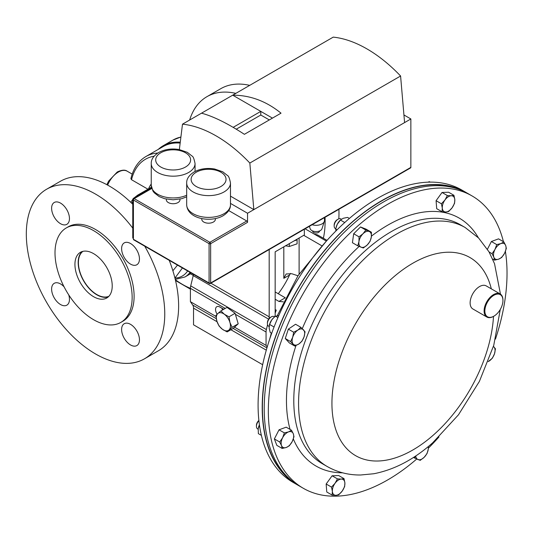<?xml version="1.0" encoding="UTF-8"?>
<svg xmlns="http://www.w3.org/2000/svg" width="533" height="533" viewBox="0 0 533 533"><rect width="100%" height="100%" fill="white"/><g stroke="black" fill="none" stroke-linecap="round" stroke-linejoin="round"><path stroke-width="0.8" d="M172.879 270.771L177.502 265.121M157.795 153.038A76.572 44.212 60 0 0 145.869 156.549C138.333 161.046 133.337 168.415 130.891 178.662L131.531 179.721L147.954 189.202M193.259 275.421L190.108 273.602A47.257 27.283 -120 0 0 190.894 272.849M145.869 156.549L163.205 146.542A76.572 44.212 60 0 1 180.154 143.077M174.931 278.073L182.433 267.966M158.234 149.413A77.218 44.579 60 0 1 180.227 142.511M64.093 286.841A12.612 7.282 -120 0 0 60.535 283.936A12.612 7.282 -120 0 0 54.233 283.316A12.612 7.282 -120 0 0 52.294 293.423A12.612 7.282 -120 0 0 60.535 304.536A12.612 7.282 -120 0 0 66.845 305.162A12.612 7.282 -120 0 0 68.717 294.856M60.535 203.106A12.612 7.282 -120 0 0 54.233 202.487A12.612 7.282 -120 0 0 52.294 212.594A12.612 7.282 -120 0 0 60.535 223.707A12.612 7.282 -120 0 0 66.845 224.333A12.612 7.282 -120 0 0 68.777 214.226A12.612 7.282 -120 0 0 60.535 203.106M130.538 243.521A12.612 7.282 -120 0 0 124.229 242.895A12.612 7.282 -120 0 0 122.297 253.008A12.612 7.282 -120 0 0 130.538 264.121A12.612 7.282 -120 0 0 136.848 264.748A12.612 7.282 -120 0 0 138.78 254.641A12.612 7.282 -120 0 0 130.538 243.521M130.538 324.35A12.612 7.282 -120 0 0 124.229 323.724A12.612 7.282 -120 0 0 122.297 333.838A12.612 7.282 -120 0 0 130.538 344.951A12.612 7.282 -120 0 0 136.848 345.577A12.612 7.282 -120 0 0 138.78 335.47A12.612 7.282 -120 0 0 130.538 324.35M108.279 296.888A26.364 15.224 60 0 1 96.819 294.816A26.364 15.224 60 0 1 80.07 273.063A26.364 15.224 60 0 1 82.115 251.563M93.575 253.635A26.364 15.224 -120 0 0 80.396 252.329A26.364 15.224 -120 0 0 76.352 273.456A26.364 15.224 -120 0 0 93.575 296.688A26.364 15.224 -120 0 0 106.76 297.994A26.364 15.224 -120 0 0 110.804 276.867A26.364 15.224 -120 0 0 93.575 253.635M132.764 228.137A97.892 56.518 -120 0 0 95.54 194.099A97.892 56.518 -120 0 0 46.591 189.248A97.892 56.518 -120 0 0 31.587 267.693A97.892 56.518 -120 0 0 95.54 353.959A97.892 56.518 -120 0 0 144.483 358.809L158.354 350.801A97.892 56.518 -120 0 0 169.227 260.344M132.764 204.266A97.892 56.518 -120 0 0 109.405 186.09A97.892 56.518 -120 0 0 60.462 181.247L46.591 189.248M144.483 358.809A97.892 56.518 -120 0 0 144.729 246.199M120.851 322.398L122.81 321.266A54.546 31.494 -120 0 0 131.171 277.56A54.546 31.494 -120 0 0 95.54 229.496A54.546 31.494 -120 0 0 68.264 226.791L66.305 227.924A54.546 31.494 -120 0 0 57.944 271.63A54.546 31.494 -120 0 0 93.575 319.693A54.546 31.494 -120 0 0 120.851 322.398A54.546 31.494 -120 0 0 129.213 278.692A54.546 31.494 -120 0 0 93.575 230.629A54.546 31.494 -120 0 0 66.305 227.924M189.641 120.038A97.892 56.518 60 0 1 206.944 96.673A97.892 56.518 60 0 1 235.826 93.368M206.944 96.673L220.815 88.665A97.892 56.518 60 0 1 249.697 85.36M338.888 209.302A97.892 56.518 60 0 1 338.815 218.843M325.023 217.311A97.892 56.518 60 0 1 323.364 238.251M82.901 251.349A26.03 15.031 -120 0 0 78.418 262.662A26.03 15.031 -120 0 0 96.819 294.542A26.03 15.031 -120 0 0 96.939 294.609A26.03 15.031 -120 0 0 108.859 296.315M227.131 331.912L232.102 327.315L229.916 322.432L228.99 316.815L224.32 314.23L220.909 310.912L217.79 313.577L215.938 315.509L216.864 321.119L219.05 326.009L222.461 329.321L227.131 331.912L233.234 328.388L238.204 323.791L232.102 327.315M228.99 316.815L235.093 313.297L227.011 307.394L220.909 310.912M235.093 313.297L238.204 323.791M224.32 314.23A9.987 5.763 60 0 1 229.916 322.432A9.987 5.763 60 0 1 228.99 329.98A9.987 5.763 60 0 1 222.461 329.321A9.987 5.763 -120 0 1 216.864 321.119A9.987 5.763 60 0 1 217.79 313.577A9.987 5.763 60 0 1 224.32 314.23M258.352 427.919A8.881 5.13 -60 0 1 258.358 427.866A8.881 5.13 -60 0 1 259.418 424.841M259.438 425.001L258.212 428.692L258.365 433.635L261.39 435.381M430.178 182.119L429.398 181.673L427.946 182.173M319.54 230.942L319.54 231.016A3.465 1.999 180 0 1 317.401 232.861A3.465 1.999 180 0 1 313.624 232.428A3.465 1.999 180 0 1 312.611 231.016L312.611 230.942M309.4 226.332L310.173 228.744A6.003 3.465 -0 0 0 311.832 230.562A6.003 3.465 -0 0 0 317.861 231.422A6.003 3.465 -0 0 0 321.985 228.744L324.35 221.335A8.415 4.857 -0 0 0 324.49 220.455L324.49 217.617M312.145 224.746A8.415 4.857 -0 0 0 324.35 221.335M285.421 245.766L289.339 246.473L297.094 243.834L297.081 239.17M297.094 239.89L294.023 240.936M289.339 243.634L289.339 246.473M269.185 249.551L269.185 316.842A8.881 5.13 -60 0 1 269.005 318.654M193.452 274.328A8.881 5.13 -60 0 1 193.219 275.608L190.714 285.875A8.881 5.13 120 0 0 190.401 288.313L190.401 301.685L192.706 305.043A8.881 5.13 -60 0 1 193.526 308.154L193.526 324.804L262.656 364.712M267.539 324.744L266.367 329.554A8.881 5.13 120 0 0 266.054 331.992L266.054 345.364L234.547 327.175M223.747 309.273L219.823 307.008A6.043 3.484 -120 0 0 216.804 306.708A6.043 3.484 -120 0 0 217.124 314.21M216.012 316.475L190.401 301.685M266.054 345.364L267.2 347.03M221.888 308.201A6.043 3.484 -120 0 0 222.408 309.52M274.908 316.682A8.881 5.13 120 0 0 275.161 314.497L275.161 251.823L304.356 234.966L304.356 229.243M201.76 218.577L201.76 219.25A6.816 3.938 -0 0 0 205.971 222.887A6.816 3.938 -0 0 0 213.393 222.034A6.816 3.938 -0 0 0 215.392 219.25L215.392 218.577M166.336 199.122L166.336 199.795A6.816 3.938 -0 0 0 170.547 203.433A6.816 3.938 -0 0 0 177.969 202.58A6.816 3.938 -0 0 0 179.967 199.795L179.967 199.122M404.587 122.59L247.545 213.253L247.545 222.354L210.648 243.661L210.648 282.97L410.863 167.375L410.863 118.959L404.587 122.59L400.589 76.006L249.837 163.045A125.255 72.315 60 0 0 182.493 124.162L201.521 113.176C213.433 116.387 227.718 123.436 244.387 134.323L281.018 113.169C266.267 101.177 250.164 95.18 232.708 95.174L201.521 113.176M272.45 118.119L232.708 95.174L333.245 37.123A125.255 72.315 60 0 1 400.589 76.006M228.73 210.582L246.766 220.995A1.113 0.64 60 0 1 247.545 222.354M410.863 167.375A1.113 0.64 60 0 1 410.637 167.882L210.415 283.483A1.113 0.64 60 0 0 210.648 282.97A1.113 0.64 180 0 1 209.076 282.97L209.076 243.661L133.417 199.982L133.417 239.29L209.076 282.97A1.113 0.64 -60 0 0 209.302 283.483A1.113 1.113 0 0 0 210.415 283.483M133.65 239.797L133.417 239.29A1.113 0.64 120 0 0 133.65 239.797L209.302 283.483M132.764 199.342L133.417 199.982A1.113 0.64 120 0 1 134.203 198.622L133.323 198.376L132.764 199.342L132.764 238.118M247.545 213.253L230.483 203.399M249.837 163.045L253.828 209.622L230.483 196.144M179.355 149.573L182.493 124.162M410.863 118.959L403.927 114.955M269.312 119.932L260.797 115.021L260.797 111.39L233.161 127.347M260.797 115.021L236.252 129.186M337.003 229.876L335.77 229.163L336.09 227.531A8.881 5.13 -60 0 1 337.322 224.16A8.881 5.13 -60 0 1 340.387 220.089L343.225 218.277L347.583 217.404L349.382 218.443M344.731 222.541L340.44 220.062L337.322 224.16L335.997 227.951M335.77 229.163L335.91 230.969M269.305 325.383A8.881 5.13 -60 0 1 269.345 325.21A8.881 5.13 -60 0 1 271.783 319.86A8.881 5.13 -60 0 1 273.642 317.768A8.881 5.13 -60 0 1 273.729 317.688M278.772 315.623L275.541 316.202L273.829 317.595L271.783 319.86L269.591 324.43L274.062 327.009M277.92 317.575L275.541 316.202M271.717 333.278L270.218 332.412L269.118 327.968L269.591 324.43M341.406 219.23L340.86 218.91A5.55 3.205 120 0 0 340.607 218.79A5.55 3.205 120 0 0 338.082 219.19L337.249 219.669A4.377 2.525 120 0 0 334.158 225.026L334.158 225.985A5.55 3.205 120 0 0 335.304 228.53L335.823 228.83M338.082 219.19A5.55 3.205 120 0 0 334.158 225.985M359.029 236.832L358.956 241.642L357.763 245.806L363.306 247.998L367.277 244.927L370.129 241.209L371.328 237.045L371.401 232.228L365.851 230.043L363 233.76L359.029 236.832L353.685 233.747L360.508 226.958L365.851 230.043M357.763 245.806L352.42 242.722L353.685 233.747M360.508 226.958L366.058 229.143L371.401 232.228M367.277 244.927A8.881 5.13 -60 0 1 361.094 247.225A8.881 5.13 -60 0 1 358.956 241.642A8.881 5.13 -60 0 1 363 233.76A8.881 5.13 120 0 1 369.182 231.462A8.881 5.13 -60 0 1 371.328 237.045A8.881 5.13 -60 0 1 367.277 244.927M488.228 361.621L492.379 358.176L494.477 353.819L495.457 348.815L493.445 346.383M493.425 346.457A8.881 5.13 -60 0 1 493.938 346.903A8.881 5.13 -60 0 1 494.477 353.819A8.881 5.13 120 0 1 489.327 360.941A8.881 5.13 -60 0 1 488.255 361.561M338.688 494.844L342.226 491.053L344.638 486.616L344.884 482.945L344.018 478.627L341.293 479.074L337.449 478.874L335.03 483.311L331.499 487.102L332.372 491.413L332.119 495.084L335.963 495.29L338.688 494.844M331.499 487.102L326.156 484.011L326.776 491.999L332.119 495.084M326.156 484.011L332.106 475.789L337.449 478.874M332.106 475.789L338.668 475.543L344.018 478.627M341.293 479.074A8.881 5.13 -60 0 1 344.884 482.945A8.881 5.13 -60 0 1 342.226 491.053A8.881 5.13 -60 0 1 335.963 495.29A8.881 5.13 120 0 1 332.372 491.413A8.881 5.13 -60 0 1 335.03 483.311A8.881 5.13 -60 0 1 341.293 479.074M413.428 457.461L420.211 460.359L424.181 457.287L427.033 453.57L428.226 449.406L428.392 446.474M415.387 456.175L414.661 458.167M428.186 446.647A8.881 5.13 -60 0 1 428.226 449.406A8.881 5.13 -60 0 1 424.181 457.287A8.881 5.13 120 0 1 417.999 459.586A8.881 5.13 -60 0 1 415.78 455.915M274.642 316.895L274.109 316.589A5.55 3.205 120 0 0 271.337 316.862L270.504 317.342A4.377 2.525 120 0 0 270.238 317.508A4.377 2.525 120 0 0 267.406 322.705L267.406 323.664A5.55 3.205 120 0 0 268.559 326.203L269.118 326.529M271.337 316.862A5.55 3.205 120 0 0 270.997 317.075A5.55 3.205 120 0 0 267.406 323.664M290.605 341.586L294.756 346.057L298.933 343.938L301.984 341.167L304.083 336.809L305.056 331.806L300.905 327.335L297.854 330.107L293.683 332.226L292.704 337.229L290.605 341.586L285.262 338.502L288.34 329.141L293.683 332.226M294.756 346.057L289.412 342.972L285.262 338.502M288.34 329.141L295.562 324.251L300.905 327.335M304.083 336.809A8.881 5.13 -60 0 1 298.933 343.938A8.881 5.13 -60 0 1 293.243 344.145A8.881 5.13 -60 0 1 292.704 337.229A8.881 5.13 120 0 1 297.854 330.107A8.881 5.13 -60 0 1 303.543 329.894A8.881 5.13 -60 0 1 304.083 336.809M494.384 315.869A12.792 7.389 120 0 0 502.945 300.499A12.792 7.389 120 0 0 493.418 295.568A12.792 7.389 120 0 0 484.857 311.219A12.792 7.389 120 0 0 493.898 316.162A12.792 7.389 120 0 0 494.384 315.869M493.711 316.269A13.325 7.695 -60 0 1 493.525 316.382A13.325 7.695 -60 0 1 486.862 317.042A13.325 7.695 -60 0 1 484.724 306.688A13.325 7.695 -60 0 1 493.018 294.929A13.325 7.695 -60 0 1 500.187 293.963A13.325 7.695 -60 0 1 502.945 300.066A13.325 7.695 -60 0 1 502.945 300.286M486.862 317.042L472.891 308.98A13.325 7.695 -60 0 1 470.752 298.627A13.325 7.695 -60 0 1 479.047 286.867A13.325 7.695 -60 0 1 486.216 285.901L500.187 293.963M416.686 459.053A168.781 97.446 -60 0 1 303.297 488.281A168.781 97.446 -60 0 1 272.403 373A168.781 97.446 -60 0 1 356.797 226.831A168.781 97.446 -60 0 1 472.078 195.944A168.781 97.446 -60 0 1 503.432 241.682M505.397 251.429A168.781 97.446 -60 0 1 495.457 339.108M438.965 436.947A168.781 97.446 -60 0 1 428.352 448.2M303.297 488.281L299.173 485.903A168.781 97.446 -60 0 1 268.286 370.622A168.781 97.446 -60 0 1 352.679 224.453A168.781 97.446 -60 0 1 467.954 193.566L472.078 195.944M503.878 241.942L500.867 243.594L496.736 244.6L494.964 249.471L492.066 253.701L493.864 257.252L494.537 260.151L498.668 259.145L501.68 257.492L504.578 253.262L506.35 248.391L505.677 245.486L503.878 241.942L498.535 238.857L491.393 241.516L496.736 244.6M492.652 259.058L494.537 260.151M489.087 251.982L492.066 253.701M487.435 249.231L491.393 241.516M493.864 257.252A8.881 5.13 -60 0 1 494.964 249.471A8.881 5.13 -60 0 1 500.867 243.594A8.881 5.13 -60 0 1 505.677 245.486A8.881 5.13 120 0 1 504.578 253.262A8.881 5.13 -60 0 1 498.668 259.145A8.881 5.13 -60 0 1 493.864 257.252M447.374 195.558L444.955 199.995L441.424 203.786L442.297 208.103L442.044 211.768L445.888 211.974L448.613 211.528L452.151 207.737L454.562 203.3L454.809 199.628L453.943 195.311L451.218 195.758L447.374 195.558L442.03 192.473L448.599 192.226L453.943 195.311M442.044 211.768L436.7 208.683L436.081 200.701L442.03 192.473M436.081 200.701L441.424 203.786M445.888 211.974A8.881 5.13 -60 0 1 442.297 208.103A8.881 5.13 -60 0 1 444.955 199.995A8.881 5.13 -60 0 1 451.218 195.758A8.881 5.13 120 0 1 454.809 199.628A8.881 5.13 -60 0 1 452.151 207.737A8.881 5.13 -60 0 1 445.888 211.974M258.878 420.45A4.377 2.525 120 0 0 257.153 422.642A4.377 2.525 120 0 0 256.426 425.361L256.426 426.32A5.55 3.205 120 0 0 257.579 428.865L258.152 429.198M258.898 420.684A5.55 3.205 120 0 0 257.346 422.869A5.55 3.205 120 0 0 256.426 426.32M282.184 448.46L286.314 447.454L289.319 445.801L292.217 441.571L293.989 436.694L293.317 433.795L291.518 430.251L288.513 431.903L284.382 432.903L282.603 437.78L279.712 442.01L281.504 445.555L282.184 448.46L276.84 445.375L274.368 438.925L279.712 442.01M274.368 438.925L279.039 429.818L284.382 432.903M279.039 429.818L286.174 427.166L291.518 430.251M293.317 433.795A8.881 5.13 -60 0 1 292.217 441.571A8.881 5.13 -60 0 1 286.314 447.454A8.881 5.13 -60 0 1 281.504 445.555A8.881 5.13 120 0 1 282.603 437.78A8.881 5.13 -60 0 1 288.513 431.903A8.881 5.13 -60 0 1 293.317 433.795M461.105 190.208A168.515 97.292 120 0 0 441.137 185.018A168.515 97.292 120 0 0 289.033 305.296A168.515 97.292 120 0 0 292.837 481.652M466.948 192.993A168.781 97.446 120 0 0 465.949 192.406L461.825 190.028A168.781 97.446 120 0 0 346.543 220.915A168.781 97.446 120 0 0 262.156 367.084A168.781 97.446 120 0 0 293.043 482.365L297.167 484.744A168.781 97.446 120 0 0 298.174 485.316M465.949 192.406A168.781 97.446 120 0 0 350.667 223.294A168.781 97.446 120 0 0 266.273 369.462A168.781 97.446 120 0 0 297.167 484.744M278.266 293.736A59.962 34.618 120 0 0 289.539 275.028L290.405 273.382M326.383 241.103L305.096 228.817M275.161 299.246L278.966 301.438L283.309 301.818M275.161 313.184L276.247 310.133L275.161 309.506M321.792 245.76L303.73 235.326M299.106 237.998L299.106 274.075M283.816 246.826L283.816 278.333L286.148 273.982L291.778 273.735L297.967 275.794M275.161 291.944L285.282 297.787L278.966 301.438M276.247 310.133L275.161 310.759M314.07 233.994L317.661 234.96L327.035 240.37M106.88 184.684L108.632 181.08L117.26 171.986C121.784 169.867 125.102 169.607 127.207 171.213A17.769 10.26 120 0 0 118.326 172.092A17.769 10.26 120 0 0 107.653 185.104M187.649 270.977A45.125 26.057 60 0 1 174.937 278.113M190.028 272.35A47.257 27.283 60 0 1 184.918 276.993L190.454 273.802M131.531 179.721A74.44 42.98 60 0 1 154.11 156.189M133.95 198.016L137.661 195.138A47.257 27.283 60 0 1 141.838 193.459M148.534 188.862A51.701 29.848 60 0 1 151.245 183.992M225.226 308.42L190.401 288.313A74.44 42.98 60 0 1 175.33 279.705M131.704 203.226A45.125 26.057 60 0 1 132.764 201.734M159.747 148.121A77.285 44.619 60 0 1 163.225 145.709A77.285 44.619 60 0 1 180.261 142.204M180.9 137.068A77.285 44.619 -120 0 0 173.025 140.052L180.907 136.994M269.185 316.842L210.901 283.196M268.632 319.147L193.219 275.608M266.367 329.554L190.714 285.875M266.054 331.992L235.386 314.283M266.94 347.902L233.188 328.415M216.298 318.661L192.706 305.043M266.287 350.161L230.902 329.734M217.058 321.739L193.526 308.154M186.677 182.986C186.53 178.935 188.975 175.277 194.012 172.006C200.082 168.754 206.937 167.748 214.566 168.988L222.721 171.773L227.544 175.557C228.597 175.93 229.576 178.402 230.483 182.986A21.9 12.645 180 0 1 224.067 191.927A21.9 12.645 180 0 1 200.195 194.665A21.9 12.645 180 0 1 186.677 182.986L186.677 204.745A21.9 12.645 -0 0 0 200.195 216.425A21.9 12.645 -0 0 0 224.067 213.686A21.9 12.645 -0 0 0 230.483 204.745C230.616 208.816 228.171 212.474 223.147 215.718C210.861 222.914 187.236 219.036 186.677 204.745M220.922 186.483A17.462 10.08 -0 0 0 220.922 172.232A17.462 10.08 -0 0 0 196.231 172.232A17.462 10.08 -0 0 0 196.231 186.483A17.462 10.08 -0 0 0 220.922 186.483M151.245 163.531C151.099 159.48 153.544 155.823 158.581 152.551C164.657 149.3 171.513 148.287 179.141 149.533L187.296 152.318L192.12 156.102C193.166 156.469 194.145 158.947 195.051 163.531A21.9 12.645 180 0 1 188.642 172.472A21.9 12.645 180 0 1 164.77 175.21A21.9 12.645 180 0 1 151.245 163.531L151.245 185.291A21.9 12.645 -0 0 0 163.571 196.664A21.9 12.645 -0 0 0 186.677 195.238M185.497 167.029A17.462 10.08 -0 0 0 185.497 152.771A17.462 10.08 -0 0 0 160.806 152.771A17.462 10.08 -0 0 0 160.806 167.029A17.462 10.08 -0 0 0 185.497 167.029M151.752 188.489L134.203 198.622L209.862 242.302L246.766 220.995M210.648 243.661A1.113 0.64 -120 0 0 209.862 242.302A1.113 0.64 -60 0 0 209.076 243.661A1.113 0.64 180 0 0 210.648 243.661M322.365 463.723A137.974 79.657 -60 0 1 297.114 369.482A137.974 79.657 -60 0 1 366.104 249.99A137.974 79.657 -60 0 1 460.339 224.739L465.116 227.498A137.974 79.657 -60 0 0 370.875 252.749A137.974 79.657 -60 0 0 301.891 372.241A137.974 79.657 -60 0 0 327.142 466.475L322.365 463.723M342.566 472.804A143.164 82.655 -60 0 1 293.33 438.939M290.065 429.405A143.164 82.655 -60 0 1 295.988 345.544M302.298 328.634A143.164 82.655 -60 0 1 359.162 246.426M493.505 316.395A114.382 66.039 -60 0 1 433.742 434.741A114.382 66.039 -60 0 1 334.691 425.894A114.382 66.039 -60 0 1 391.882 278.499A114.382 66.039 -60 0 1 491.319 288.846M371.428 236.126A143.164 82.655 -60 0 1 478.308 237.691M283.816 278.333L289.539 275.028M175.257 279.392L184.918 276.993M137.661 195.138L151.425 187.19M175.524 280.511L190.401 289.146M130.752 202.313L133.263 198.749M127.207 171.213L132.211 174.104M158.214 149.427L163.225 145.709L173.025 140.052M96.819 294.542L97.825 295.122M230.483 182.986L230.483 204.745M195.051 163.531L195.051 171.446M186.677 196.83L181.74 198.702L173.132 199.808L164.624 198.716L159.154 196.577L154.204 192.739L152.898 190.961L151.245 185.291M151.572 187.843L133.323 198.376M502.945 300.499L502.945 300.066M493.898 316.162L493.525 316.382M327.142 466.475C337.422 472.291 348.589 475.136 360.641 474.996L373.826 473.744C394.46 469.713 414.094 459.386 432.716 442.763L458.5 414.774L479.4 381.388L493.758 345.331L500.294 309.413M500.454 294.129L494.537 263.722L488.994 251.816L478.607 238.004L465.116 227.498M326.156 241.362L298.074 275.634L277.28 315.683M271.344 333.065L269.665 339.201"/></g></svg>
